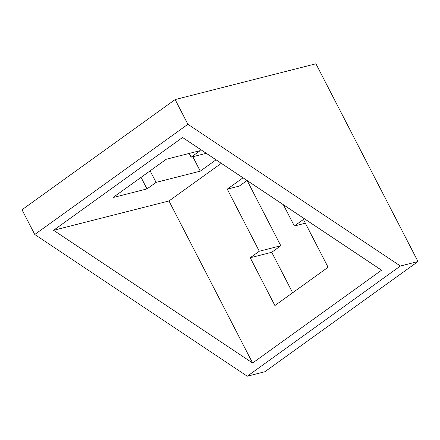 <?xml version="1.0" encoding="UTF-8"?>
<svg xmlns="http://www.w3.org/2000/svg" width="440" height="440" viewBox="0 0 440 440"><rect width="100%" height="100%" fill="white"/><g stroke="black" fill="none" stroke-linecap="round" stroke-linejoin="round"><path stroke-width="0.66" d="M34.76 234.487L22 209.77L175.137 99.561L315.931 63.784L418 261.536L264.864 371.745L247.264 376.216L34.76 234.487L187.897 124.284L400.4 266.013L247.264 376.216M247.159 180.571L280.803 245.762L271.739 252.285L292.639 292.776M243.018 177.81L227.255 189.156L259.298 251.229L250.228 257.752L271.739 252.285M250.228 257.752L274.896 305.541L328.091 267.262L303.424 219.472L294.355 225.995L305.349 223.201M221.287 163.317L168.965 200.97L252.61 363.017L53.592 230.291L168.965 200.97M53.592 230.291L182.551 137.484L381.563 270.21L252.61 363.017M283.377 204.727L294.355 225.995M259.298 251.229L280.803 245.762M227.255 189.156L239.267 186.104L247.049 180.499M216.035 159.814L200.272 171.155L156.079 182.386L147.01 188.914L112.987 197.56L166.183 159.28L200.206 150.629L191.142 157.157L189.211 153.423M206.283 153.307L191.142 157.157M147.01 188.914L141.048 177.364M156.079 182.386L150.117 170.836M200.272 171.155L192.825 156.728M418 261.536L400.4 266.013M175.137 99.561L187.897 124.284"/></g></svg>
